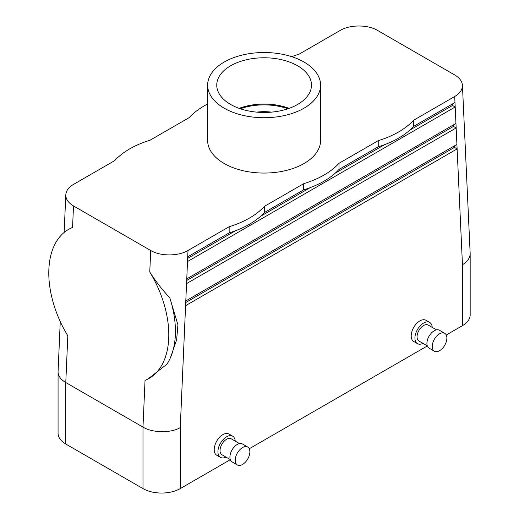 <?xml version="1.0" encoding="UTF-8"?>
<svg xmlns="http://www.w3.org/2000/svg" width="519" height="519" viewBox="0 0 519 519"><rect width="100%" height="100%" fill="white"/><g stroke="black" fill="none" stroke-linecap="round" stroke-linejoin="round"><path stroke-width="0.78" d="M235.211 441.118A12.235 7.065 120 0 0 232.694 436.187L228.97 434.04A12.235 7.065 120 0 0 216.734 441.105A12.235 7.065 120 0 0 216.734 455.228L220.458 457.382A12.235 7.065 120 0 0 225.986 457.096M232.694 436.187A12.235 7.065 120 0 0 220.458 443.252A12.235 7.065 120 0 0 220.458 457.382M147.733 379.142A84.714 51.375 62.6 0 0 149.764 272.008C156.05 281.836 162.719 290.4 169.771 297.698A84.714 51.375 62.6 0 1 170.492 357.617A84.714 51.375 62.6 0 1 166.858 364.286L147.733 379.142A84.714 51.375 62.6 0 1 145.028 380.382L142.985 427.111L65.777 382.535L67.82 335.806A84.714 51.375 62.6 0 1 69.857 228.671A84.714 51.375 62.6 0 1 72.563 227.432L73.497 205.933C68.307 202.825 65.738 199.114 65.796 194.794C66.075 190.758 68.651 187.294 73.523 184.401L114.673 160.637A84.714 48.909 0 0 1 149.997 140.247L189.221 117.605A84.714 48.909 180 0 1 207.639 104.001M169.771 297.698L177.939 324.849L176.648 339.744L170.492 357.617M185.588 305.678L185.796 300.949L456.915 144.418L457.122 148.914L185.588 305.678L180.255 427.669C170.504 433.242 152.735 432.976 142.985 427.111L142.985 488.593A26.352 15.213 0 0 0 180.255 488.593L230.306 459.698M186.555 283.601L186.762 278.872L455.948 123.457L456.156 127.953L186.555 283.601L185.796 300.949M291.762 56.688A84.714 48.909 180 0 1 299.08 54.177L340.23 30.42C349.994 24.536 367.776 24.529 377.527 30.4L454.735 74.976C459.581 77.856 462.144 81.308 462.435 85.324C462.5 89.657 459.925 93.388 454.709 96.508L413.559 120.265A84.714 48.909 0 0 1 378.234 140.655L339.011 163.303L339.011 169.454L378.234 146.806A84.714 48.909 0 0 0 413.559 126.415L454.981 102.496L455.189 106.992L187.521 261.531L187.722 256.795L229.151 232.882A84.714 48.909 180 0 0 264.469 212.492L303.693 189.844L303.693 183.694L264.469 206.341L264.469 212.492M149.764 272.008L150.705 250.502C160.455 256.38 178.238 256.367 188.001 250.489L229.151 226.732L229.151 232.882M69.857 228.671L72.563 227.432M60.256 321.546L58.063 371.941C58.18 376.009 60.749 379.538 65.777 382.535L65.777 444.017A26.352 15.213 180 0 1 58.063 433.261L58.063 371.941M297.608 65.783A47.365 27.345 180 0 1 311.465 85.726A47.365 27.345 180 0 1 281.759 110.495A47.365 27.345 180 0 1 230.624 104.455A47.365 27.345 180 0 1 216.767 85.726A47.365 27.345 180 0 1 245.506 59.97A47.365 27.345 180 0 1 297.608 65.783M304.05 108.173A56.474 32.606 180 0 1 242.503 115.244A56.474 32.606 180 0 1 207.639 85.122A56.474 32.606 180 0 1 264.113 52.516A56.474 32.606 180 0 1 320.593 85.122A56.474 32.606 180 0 1 304.05 108.173M264.469 206.341A84.714 48.909 180 0 1 229.151 226.732M207.639 85.122L207.639 140.454A56.474 32.606 0 0 0 224.182 163.511A56.474 32.606 0 0 0 304.05 163.511A56.474 32.606 0 0 0 320.593 140.454L320.593 85.122M256.769 112.136A33.884 19.566 180 0 1 271.463 112.136M287.928 108.756A45.633 26.346 0 0 0 240.303 108.756M289.083 108.354A45.633 26.346 0 0 0 239.149 108.354M239.486 443.589L231.189 438.795A9.225 5.326 120 0 0 221.963 444.121A9.225 5.326 120 0 0 221.963 454.774L230.261 459.568M462.455 325.666L462.455 264.742C467.483 261.589 470.052 257.872 470.169 253.59L470.169 314.91A26.352 15.213 180 0 1 462.455 325.666L446.269 335.014M427.312 345.952L249.263 448.753M142.985 488.593L65.777 444.017M150.705 250.502L73.497 205.933M422.991 343.357A12.235 7.065 -60 0 1 417.464 343.643L413.74 341.489A12.235 7.065 -60 0 1 413.74 327.359A12.235 7.065 -60 0 1 425.976 320.294L429.7 322.448A12.235 7.065 -60 0 1 432.217 327.379M453.424 124.917L453.489 126.415L456.156 127.953L456.915 144.418M470.169 253.59L462.435 85.324M453.489 126.415L186.691 280.448M339.011 163.303A84.714 48.909 180 0 1 303.693 183.694M378.234 140.655L378.234 146.806M339.011 169.454A84.714 48.909 180 0 1 303.693 189.844M413.559 120.265L413.559 126.415M417.464 343.643A12.235 7.065 -60 0 1 417.464 329.513A12.235 7.065 -60 0 1 429.7 322.448M427.267 345.823L418.969 341.035A9.225 5.326 -60 0 1 418.969 330.382A9.225 5.326 -60 0 1 428.194 325.056L436.492 329.85M434.377 351.233L429.057 348.158A10.354 5.975 -60 0 1 429.057 336.208A10.354 5.975 -60 0 1 439.411 330.227L444.731 333.302A10.354 5.975 -60 0 1 446.321 341.599A10.354 5.975 -60 0 1 439.554 350.721A10.354 5.975 -60 0 1 434.377 351.233A10.354 5.975 -60 0 1 434.377 339.277A10.354 5.975 -60 0 1 444.731 333.302M242.555 464.46A10.354 5.975 120 0 0 249.315 455.338A10.354 5.975 120 0 0 247.732 447.041A10.354 5.975 120 0 0 237.378 453.022A10.354 5.975 120 0 0 237.378 464.972A10.354 5.975 120 0 0 242.555 464.46M247.732 447.041L242.405 443.966A10.354 5.975 120 0 0 232.051 449.947A10.354 5.975 120 0 0 232.051 461.904L237.378 464.972M454.391 145.878L454.456 147.377L457.122 148.914L462.455 264.742M454.456 147.377L185.724 302.525M452.458 103.956L452.529 105.454L455.189 106.992L455.948 123.457M452.529 105.454L409.783 130.133M384.67 144.632L335.242 173.164M310.128 187.664L260.7 216.202M235.587 230.702L187.657 258.378M186.762 278.872L187.521 261.531M187.722 256.795L188.001 250.489M180.255 427.669L180.255 488.593M454.981 102.496L454.709 96.508M64.148 232.473L65.796 194.794"/></g></svg>
